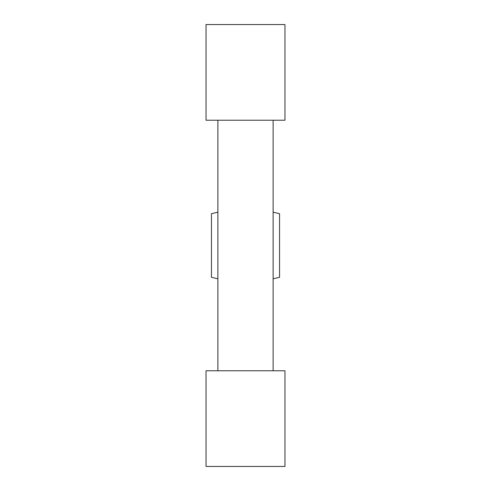 <?xml version="1.0" encoding="UTF-8"?>
<svg xmlns="http://www.w3.org/2000/svg" width="491" height="491" viewBox="0 0 491 491"><rect width="100%" height="100%" fill="white"/><g stroke="black" fill="none" stroke-linecap="round" stroke-linejoin="round"><path stroke-width="0.74" d="M273.119 212.186L279.557 213.702L279.557 277.298L273.119 278.814M217.881 278.814L211.443 277.298L211.443 213.702L217.881 212.186M206.042 24.55L284.958 24.55L284.958 120.227L206.042 120.227L206.042 24.55M217.881 120.227L217.881 370.773M273.119 120.227L273.119 370.773M206.042 466.45L284.958 466.45L284.958 370.773L206.042 370.773L206.042 466.45"/></g></svg>
